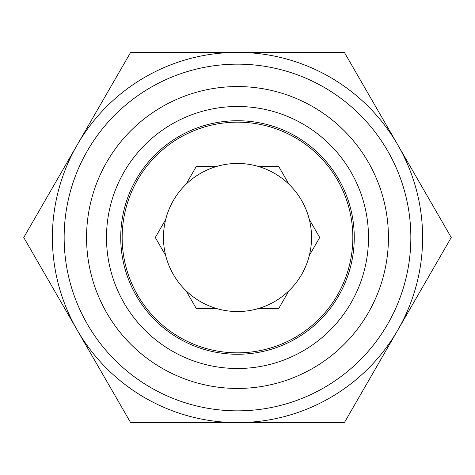 <?xml version="1.0" encoding="UTF-8"?>
<svg xmlns="http://www.w3.org/2000/svg" width="475" height="475" viewBox="0 0 475 475"><rect width="100%" height="100%" fill="white"/><g stroke="black" fill="none" stroke-linecap="round" stroke-linejoin="round"><path stroke-width="0.71" d="M354.261 237.5A116.761 116.761 0 0 0 179.117 136.378A116.761 116.761 0 0 0 179.117 338.622A116.761 116.761 0 0 0 354.261 237.5M368.505 237.5A131.005 131.005 0 0 0 171.998 124.046A131.005 131.005 0 0 0 171.998 350.954A131.005 131.005 0 0 0 368.505 237.5M388.437 237.5A150.937 150.937 0 0 0 162.028 106.786A150.937 150.937 0 0 0 162.028 368.214A150.937 150.937 0 0 0 388.437 237.5M422.613 237.5A185.113 185.113 0 0 0 144.946 77.188A185.113 185.113 0 0 0 144.946 397.812A185.113 185.113 0 0 0 422.613 237.5M237.5 311.547A74.047 74.047 0 0 1 217.164 166.303A74.047 74.047 0 0 1 288.99 290.712A74.047 74.047 0 0 1 237.5 311.547M451.25 237.5L344.375 422.613L130.625 422.613L23.75 237.5L130.625 52.387L344.375 52.387L451.25 237.5M237.5 352.842A115.342 115.342 0 0 0 337.387 179.829A115.342 115.342 0 0 0 137.613 179.829A115.342 115.342 0 0 0 237.5 352.842M257.836 308.697L278.605 308.697L288.99 290.712M309.326 255.485L319.711 237.5L309.326 219.515M288.99 184.288L278.605 166.303L257.836 166.303M217.164 166.303L196.395 166.303L186.01 184.288M165.674 219.515L155.289 237.5L165.674 255.485M186.01 290.712L196.395 308.697L217.164 308.697M410.845 237.5A173.345 173.345 0 0 0 150.824 87.376A173.345 173.345 0 0 0 150.824 387.624A173.345 173.345 0 0 0 410.845 237.5"/></g></svg>
